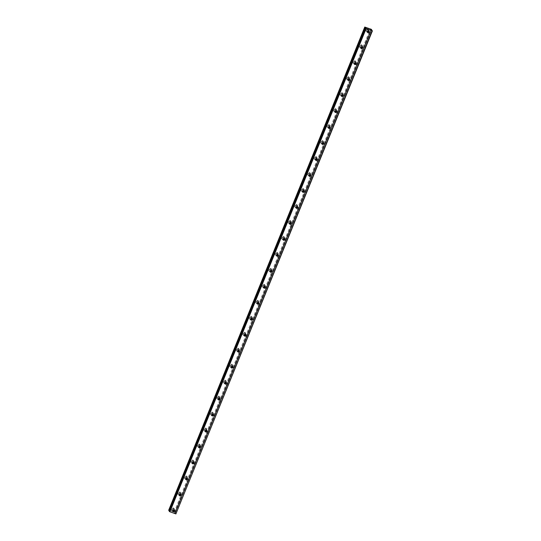 <?xml version="1.0" encoding="UTF-8"?>
<svg xmlns="http://www.w3.org/2000/svg" width="541" height="541" viewBox="0 0 541 541"><rect width="100%" height="100%" fill="white"/><g stroke="black" fill="none" stroke-linecap="round" stroke-linejoin="round"><path stroke-width="0.41" stroke-dasharray="2.71 2.03" d="M174.148 509.994A0.987 0.94 148.6 0 0 172.275 509.669A0.987 0.94 148.6 0 0 172.735 510.86M368.705 30.864A0.987 0.94 148.6 0 0 366.832 30.539A0.987 0.94 148.6 0 0 367.292 31.73M362.22 46.83A0.987 0.94 148.6 0 0 360.347 46.512A0.987 0.94 148.6 0 0 360.806 47.696M355.735 62.803A0.987 0.94 148.6 0 0 353.861 62.486A0.987 0.94 148.6 0 0 354.321 63.669M349.249 78.776A0.987 0.94 148.6 0 0 347.376 78.452A0.987 0.94 148.6 0 0 347.836 79.642M342.764 94.749A0.987 0.94 148.6 0 0 340.891 94.425A0.987 0.94 148.6 0 0 341.351 95.608M336.279 110.716A0.987 0.94 148.6 0 0 334.406 110.398A0.987 0.94 148.6 0 0 334.865 111.581M329.794 126.689A0.987 0.94 148.6 0 0 327.92 126.364A0.987 0.94 148.6 0 0 328.38 127.554M323.308 142.662A0.987 0.94 148.6 0 0 321.435 142.337A0.987 0.94 148.6 0 0 321.895 143.527M316.823 158.628A0.987 0.94 148.6 0 0 314.95 158.31A0.987 0.94 148.6 0 0 315.41 159.494M310.338 174.601A0.987 0.94 148.6 0 0 308.465 174.276A0.987 0.94 148.6 0 0 308.925 175.467M303.853 190.574A0.987 0.94 148.6 0 0 301.979 190.249A0.987 0.94 148.6 0 0 302.439 191.44M297.367 206.547A0.987 0.94 148.6 0 0 295.494 206.222A0.987 0.94 148.6 0 0 295.954 207.406M290.882 222.513A0.987 0.94 148.6 0 0 289.009 222.195A0.987 0.94 148.6 0 0 289.469 223.379M284.397 238.486A0.987 0.94 148.6 0 0 282.524 238.162A0.987 0.94 148.6 0 0 282.984 239.352M277.912 254.459A0.987 0.94 148.6 0 0 276.038 254.135A0.987 0.94 148.6 0 0 276.498 255.318M271.426 270.426A0.987 0.94 148.6 0 0 269.553 270.108A0.987 0.94 148.6 0 0 270.013 271.291M264.941 286.399A0.987 0.94 148.6 0 0 263.068 286.074A0.987 0.94 148.6 0 0 263.528 287.264M258.456 302.372A0.987 0.94 148.6 0 0 256.583 302.047A0.987 0.94 148.6 0 0 257.043 303.237M251.971 318.345A0.987 0.94 148.6 0 0 250.098 318.02A0.987 0.94 148.6 0 0 250.557 319.204M245.486 334.311A0.987 0.94 148.6 0 0 243.612 333.993A0.987 0.94 148.6 0 0 244.072 335.177M239 350.284A0.987 0.94 148.6 0 0 237.127 349.959A0.987 0.94 148.6 0 0 237.587 351.15M232.515 366.257A0.987 0.94 148.6 0 0 230.642 365.932A0.987 0.94 148.6 0 0 231.102 367.116M226.03 382.223A0.987 0.94 148.6 0 0 224.157 381.905A0.987 0.94 148.6 0 0 224.616 383.089M219.545 398.196A0.987 0.94 148.6 0 0 217.671 397.872A0.987 0.94 148.6 0 0 218.131 399.062M213.059 414.169A0.987 0.94 148.6 0 0 211.186 413.845A0.987 0.94 148.6 0 0 211.646 415.035M206.574 430.136A0.987 0.94 148.6 0 0 204.701 429.818A0.987 0.94 148.6 0 0 205.161 431.001M200.089 446.109A0.987 0.94 148.6 0 0 198.216 445.791A0.987 0.94 148.6 0 0 198.675 446.974M193.604 462.082A0.987 0.94 148.6 0 0 191.73 461.757A0.987 0.94 148.6 0 0 192.19 462.947M187.118 478.055A0.987 0.94 148.6 0 0 185.245 477.73A0.987 0.94 148.6 0 0 185.705 478.913M180.633 494.021A0.987 0.94 148.6 0 0 178.76 493.703A0.987 0.94 148.6 0 0 179.22 494.887M172.741 510.799A1.535 1.461 -31.4 0 1 171.362 508.824A1.535 1.461 -31.4 0 1 174.074 508.52A1.535 1.461 -31.4 0 1 174.101 509.974M174.581 510.488A1.535 1.461 -31.4 0 1 171.869 510.792A1.535 1.461 -31.4 0 1 173.066 508.52A1.535 1.461 -31.4 0 1 174.581 510.488M367.292 31.669A1.535 1.461 -31.4 0 1 365.919 29.687A1.535 1.461 -31.4 0 1 368.631 29.39A1.535 1.461 -31.4 0 1 368.651 30.837M369.138 31.358A1.535 1.461 -31.4 0 1 366.419 31.662A1.535 1.461 -31.4 0 1 367.623 29.383A1.535 1.461 -31.4 0 1 369.138 31.358M360.806 47.642A1.535 1.461 -31.4 0 1 359.434 45.66A1.535 1.461 -31.4 0 1 362.145 45.356A1.535 1.461 -31.4 0 1 362.166 46.81M362.653 47.331A1.535 1.461 -31.4 0 1 359.934 47.628A1.535 1.461 -31.4 0 1 361.138 45.356A1.535 1.461 -31.4 0 1 362.653 47.331M354.321 63.615A1.535 1.461 -31.4 0 1 352.948 61.633A1.535 1.461 -31.4 0 1 355.66 61.329A1.535 1.461 -31.4 0 1 355.68 62.783M356.167 63.297A1.535 1.461 -31.4 0 1 353.449 63.601A1.535 1.461 -31.4 0 1 354.653 61.329A1.535 1.461 -31.4 0 1 356.167 63.297M347.836 79.581A1.535 1.461 -31.4 0 1 346.463 77.6A1.535 1.461 -31.4 0 1 349.175 77.302A1.535 1.461 -31.4 0 1 349.195 78.756M349.682 79.27A1.535 1.461 -31.4 0 1 346.97 79.574A1.535 1.461 -31.4 0 1 348.167 77.302A1.535 1.461 -31.4 0 1 349.682 79.27M341.351 95.554A1.535 1.461 -31.4 0 1 339.978 93.573A1.535 1.461 -31.4 0 1 342.69 93.268A1.535 1.461 -31.4 0 1 342.71 94.722M343.197 95.243A1.535 1.461 -31.4 0 1 340.485 95.541A1.535 1.461 -31.4 0 1 341.682 93.268A1.535 1.461 -31.4 0 1 343.197 95.243M334.865 111.527A1.535 1.461 -31.4 0 1 333.493 109.546A1.535 1.461 -31.4 0 1 336.204 109.241A1.535 1.461 -31.4 0 1 336.225 110.695M336.712 111.209A1.535 1.461 -31.4 0 1 334 111.514A1.535 1.461 -31.4 0 1 335.197 109.241A1.535 1.461 -31.4 0 1 336.712 111.209M328.38 127.493A1.535 1.461 -31.4 0 1 328.299 124.538A1.535 1.461 -31.4 0 1 329.74 126.668M330.226 127.182A1.535 1.461 -31.4 0 1 327.515 127.487A1.535 1.461 -31.4 0 1 328.712 125.214A1.535 1.461 -31.4 0 1 330.226 127.182M321.895 143.466A1.535 1.461 -31.4 0 1 320.522 141.485A1.535 1.461 -31.4 0 1 323.234 141.187A1.535 1.461 -31.4 0 1 323.254 142.635M323.741 143.155A1.535 1.461 -31.4 0 1 321.029 143.46A1.535 1.461 -31.4 0 1 322.226 141.181A1.535 1.461 -31.4 0 1 323.741 143.155M315.41 159.439A1.535 1.461 -31.4 0 1 314.037 157.458A1.535 1.461 -31.4 0 1 316.749 157.154A1.535 1.461 -31.4 0 1 316.769 158.608M317.256 159.128A1.535 1.461 -31.4 0 1 314.544 159.426A1.535 1.461 -31.4 0 1 315.741 157.154A1.535 1.461 -31.4 0 1 317.256 159.128M308.925 175.412A1.535 1.461 -31.4 0 1 307.552 173.431A1.535 1.461 -31.4 0 1 310.264 173.127A1.535 1.461 -31.4 0 1 310.284 174.581M310.771 175.095A1.535 1.461 -31.4 0 1 308.059 175.399A1.535 1.461 -31.4 0 1 309.256 173.127A1.535 1.461 -31.4 0 1 310.771 175.095M302.439 191.379A1.535 1.461 -31.4 0 1 301.067 189.397A1.535 1.461 -31.4 0 1 303.778 189.1A1.535 1.461 -31.4 0 1 303.799 190.554M304.285 191.068A1.535 1.461 -31.4 0 1 301.574 191.372A1.535 1.461 -31.4 0 1 302.771 189.1A1.535 1.461 -31.4 0 1 304.285 191.068M295.954 207.352A1.535 1.461 -31.4 0 1 294.581 205.37A1.535 1.461 -31.4 0 1 297.293 205.066A1.535 1.461 -31.4 0 1 297.313 206.52M297.8 207.041A1.535 1.461 -31.4 0 1 295.088 207.338A1.535 1.461 -31.4 0 1 296.285 205.066A1.535 1.461 -31.4 0 1 297.8 207.041M289.469 223.325A1.535 1.461 -31.4 0 1 288.096 221.343A1.535 1.461 -31.4 0 1 290.808 221.039A1.535 1.461 -31.4 0 1 290.828 222.493M291.315 223.007A1.535 1.461 -31.4 0 1 288.603 223.311A1.535 1.461 -31.4 0 1 289.8 221.039A1.535 1.461 -31.4 0 1 291.315 223.007M282.984 239.291A1.535 1.461 -31.4 0 1 282.902 236.336A1.535 1.461 -31.4 0 1 284.343 238.466M284.83 238.98A1.535 1.461 -31.4 0 1 282.118 239.284A1.535 1.461 -31.4 0 1 283.315 237.012A1.535 1.461 -31.4 0 1 284.83 238.98M276.498 255.264A1.535 1.461 -31.4 0 1 275.126 253.283A1.535 1.461 -31.4 0 1 277.837 252.985A1.535 1.461 -31.4 0 1 277.858 254.432M278.345 254.953A1.535 1.461 -31.4 0 1 275.633 255.257A1.535 1.461 -31.4 0 1 276.83 252.978A1.535 1.461 -31.4 0 1 278.345 254.953M270.013 271.237A1.535 1.461 -31.4 0 1 268.64 269.256A1.535 1.461 -31.4 0 1 271.352 268.951A1.535 1.461 -31.4 0 1 271.372 270.405M271.859 270.926A1.535 1.461 -31.4 0 1 269.147 271.224A1.535 1.461 -31.4 0 1 270.344 268.951A1.535 1.461 -31.4 0 1 271.859 270.926M263.528 287.203A1.535 1.461 -31.4 0 1 263.447 284.248A1.535 1.461 -31.4 0 1 264.887 286.378M265.374 286.892A1.535 1.461 -31.4 0 1 262.662 287.197A1.535 1.461 -31.4 0 1 263.859 284.924A1.535 1.461 -31.4 0 1 265.374 286.892M257.043 303.176A1.535 1.461 -31.4 0 1 255.67 301.195A1.535 1.461 -31.4 0 1 258.382 300.897A1.535 1.461 -31.4 0 1 258.402 302.351M258.889 302.865A1.535 1.461 -31.4 0 1 256.177 303.17A1.535 1.461 -31.4 0 1 257.374 300.891A1.535 1.461 -31.4 0 1 258.889 302.865M250.557 319.149A1.535 1.461 -31.4 0 1 249.185 317.168A1.535 1.461 -31.4 0 1 251.896 316.864A1.535 1.461 -31.4 0 1 251.917 318.318M252.404 318.838A1.535 1.461 -31.4 0 1 249.692 319.136A1.535 1.461 -31.4 0 1 250.889 316.864A1.535 1.461 -31.4 0 1 252.404 318.838M244.072 335.122A1.535 1.461 -31.4 0 1 242.699 333.141A1.535 1.461 -31.4 0 1 245.411 332.837A1.535 1.461 -31.4 0 1 245.431 334.291M245.918 334.805A1.535 1.461 -31.4 0 1 243.207 335.109A1.535 1.461 -31.4 0 1 244.404 332.837A1.535 1.461 -31.4 0 1 245.918 334.805M237.594 351.089A1.535 1.461 -31.4 0 1 236.214 349.107A1.535 1.461 -31.4 0 1 238.926 348.81A1.535 1.461 -31.4 0 1 238.946 350.264M239.433 350.778A1.535 1.461 -31.4 0 1 236.721 351.082A1.535 1.461 -31.4 0 1 237.918 348.81A1.535 1.461 -31.4 0 1 239.433 350.778M231.108 367.062A1.535 1.461 -31.4 0 1 229.729 365.08A1.535 1.461 -31.4 0 1 232.441 364.783A1.535 1.461 -31.4 0 1 232.468 366.23M232.948 366.751A1.535 1.461 -31.4 0 1 230.236 367.048A1.535 1.461 -31.4 0 1 231.433 364.776A1.535 1.461 -31.4 0 1 232.948 366.751M224.623 383.035A1.535 1.461 -31.4 0 1 223.244 381.053A1.535 1.461 -31.4 0 1 225.955 380.749A1.535 1.461 -31.4 0 1 225.982 382.203M226.463 382.724A1.535 1.461 -31.4 0 1 223.751 383.021A1.535 1.461 -31.4 0 1 224.948 380.749A1.535 1.461 -31.4 0 1 226.463 382.724M218.138 399.001A1.535 1.461 -31.4 0 1 216.758 397.026A1.535 1.461 -31.4 0 1 219.47 396.722A1.535 1.461 -31.4 0 1 219.497 398.176M219.977 398.69A1.535 1.461 -31.4 0 1 217.266 398.994A1.535 1.461 -31.4 0 1 218.463 396.722A1.535 1.461 -31.4 0 1 219.977 398.69M211.653 414.974A1.535 1.461 -31.4 0 1 210.273 412.993A1.535 1.461 -31.4 0 1 212.985 412.695A1.535 1.461 -31.4 0 1 213.012 414.142M213.492 414.663A1.535 1.461 -31.4 0 1 210.78 414.967A1.535 1.461 -31.4 0 1 211.977 412.688A1.535 1.461 -31.4 0 1 213.492 414.663M205.167 430.947A1.535 1.461 -31.4 0 1 203.788 428.966A1.535 1.461 -31.4 0 1 206.5 428.661A1.535 1.461 -31.4 0 1 206.527 430.115M207.007 430.636A1.535 1.461 -31.4 0 1 204.295 430.934A1.535 1.461 -31.4 0 1 205.492 428.661A1.535 1.461 -31.4 0 1 207.007 430.636M198.682 446.92A1.535 1.461 -31.4 0 1 197.303 444.939A1.535 1.461 -31.4 0 1 200.014 444.634A1.535 1.461 -31.4 0 1 200.042 446.088M200.522 446.602A1.535 1.461 -31.4 0 1 197.81 446.907A1.535 1.461 -31.4 0 1 199.007 444.634A1.535 1.461 -31.4 0 1 200.522 446.602M192.197 462.886A1.535 1.461 -31.4 0 1 190.817 460.905A1.535 1.461 -31.4 0 1 193.529 460.607A1.535 1.461 -31.4 0 1 193.556 462.061M194.036 462.575A1.535 1.461 -31.4 0 1 191.325 462.88A1.535 1.461 -31.4 0 1 192.522 460.607A1.535 1.461 -31.4 0 1 194.036 462.575M185.712 478.859A1.535 1.461 -31.4 0 1 184.332 476.878A1.535 1.461 -31.4 0 1 187.044 476.574A1.535 1.461 -31.4 0 1 187.071 478.028M187.551 478.548A1.535 1.461 -31.4 0 1 184.839 478.846A1.535 1.461 -31.4 0 1 186.036 476.574A1.535 1.461 -31.4 0 1 187.551 478.548M179.227 494.832A1.535 1.461 -31.4 0 1 177.847 492.851A1.535 1.461 -31.4 0 1 180.559 492.547A1.535 1.461 -31.4 0 1 180.586 494.001M181.066 494.515A1.535 1.461 -31.4 0 1 178.354 494.819A1.535 1.461 -31.4 0 1 179.551 492.547A1.535 1.461 -31.4 0 1 181.066 494.515M366.298 28.179L170.212 511.306L366.385 28.179M168.582 510.177L169.732 510.528L365.912 27.402M176.238 513.95L174.635 512.854L175.494 512.719L175.128 512.435L169.732 510.528M170.212 511.306L169.144 511.096M169.306 510.704L170.144 511.245M365.128 27.131L168.954 510.251M174.175 512.104L370.355 28.977M174.959 512.374L371.133 29.255M371.586 29.464L175.412 512.591M175.494 512.719L371.478 30.073M175.189 512.746L371.227 29.958M174.655 512.841L370.822 29.748M175.974 513.51L372.147 30.391M364.959 27.07L168.785 510.19M175.128 512.435L371.302 29.315M370.943 29.823L174.77 512.949M170.138 511.306L366.311 28.186M172.863 511.373L172.336 510.508M367.42 32.244L366.893 31.371M360.935 48.217L360.407 47.344M354.45 64.183L353.922 63.317M347.964 80.156L347.437 79.284M341.479 96.129L340.952 95.257M334.994 112.095L334.466 111.23M328.509 128.068L327.981 127.203M322.023 144.041L321.496 143.169M315.538 160.014L315.011 159.142M309.053 175.981L308.526 175.115M302.568 191.954L302.04 191.081M296.083 207.927L295.555 207.054M289.597 223.893L289.07 223.027M283.112 239.866L282.585 239M276.627 255.839L276.099 254.967M270.142 271.812L269.614 270.94M263.656 287.778L263.129 286.913M257.171 303.751L256.644 302.879M250.686 319.724L250.158 318.852M244.201 335.69L243.673 334.825M237.715 351.664L237.188 350.798M231.23 367.637L230.703 366.764M224.745 383.61L224.217 382.737M218.26 399.576L217.732 398.71M211.774 415.549L211.247 414.677M205.289 431.522L204.762 430.65M198.804 447.488L198.276 446.623M192.319 463.461L191.791 462.596M185.834 479.434L185.306 478.562M179.348 495.4L178.821 494.535M171.869 510.792L171.456 510.116M366.419 31.662L366.014 30.986M359.934 47.628L359.528 46.959M353.449 63.601L353.043 62.925M346.97 79.574L346.558 78.898M340.485 95.541L340.073 94.871M334 111.514L333.587 110.844M327.515 127.487L327.102 126.81M321.029 143.46L320.617 142.783M314.544 159.426L314.132 158.756M308.059 175.399L307.646 174.723M301.574 191.372L301.161 190.696M295.088 207.338L294.676 206.669M288.603 223.311L288.191 222.642M282.118 239.284L281.705 238.608M275.633 255.257L275.22 254.581M269.147 271.224L268.735 270.554M262.662 287.197L262.25 286.52M256.177 303.17L255.765 302.493M249.692 319.136L249.279 318.466M243.207 335.109L242.794 334.439M236.721 351.082L236.309 350.406M230.236 367.048L229.824 366.379M223.751 383.021L223.338 382.352M217.266 398.994L216.853 398.318M210.78 414.967L210.368 414.291M204.295 430.934L203.883 430.264M197.81 446.907L197.397 446.23M191.325 462.88L190.912 462.203M184.839 478.846L184.427 478.176M178.354 494.819L177.942 494.149M174.547 510.346L174.019 509.48M369.104 31.216L368.577 30.343M362.619 47.189L362.091 46.316M356.134 63.155L355.606 62.289M349.648 79.128L349.121 78.262M343.163 95.101L342.636 94.229M336.678 111.067L336.15 110.202M330.193 127.04L329.665 126.175M323.707 143.013L323.18 142.141M317.222 158.986L316.695 158.114M310.737 174.953L310.209 174.087M304.252 190.926L303.724 190.053M297.766 206.899L297.239 206.026M291.281 222.865L290.754 221.999M284.796 238.838L284.268 237.972M278.311 254.811L277.783 253.939M271.825 270.784L271.298 269.912M265.34 286.75L264.813 285.885M258.855 302.723L258.327 301.851M252.37 318.696L251.842 317.824M245.885 334.663L245.357 333.797M239.399 350.636L238.872 349.77M232.914 366.609L232.387 365.736M226.429 382.582L225.901 381.709M219.944 398.548L219.416 397.682M213.458 414.521L212.931 413.649M206.973 430.494L206.446 429.622M200.488 446.46L199.96 445.595M194.003 462.433L193.475 461.568M187.517 478.406L186.99 477.534M181.032 494.373L180.505 493.507M175.176 512.699L371.356 29.579M174.486 509.189L174.074 508.52M369.043 30.059L368.631 29.39M362.558 46.032L362.145 45.356M356.073 62.005L355.66 61.329M349.587 77.972L349.175 77.302M343.102 93.945L342.69 93.268M336.617 109.918L336.204 109.241M330.132 125.884L329.719 125.214M323.646 141.857L323.234 141.187M317.161 157.83L316.749 157.154M310.676 173.803L310.264 173.127M304.191 189.769L303.778 189.1M297.706 205.742L297.293 205.066M291.22 221.715L290.808 221.039M284.735 237.682L284.323 237.012M278.25 253.655L277.837 252.985M271.765 269.628L271.352 268.951M265.279 285.601L264.867 284.924M258.794 301.567L258.382 300.897M252.309 317.54L251.896 316.864M245.824 333.513L245.411 332.837M239.338 349.479L238.926 348.81M232.853 365.452L232.441 364.783M226.368 381.425L225.955 380.749M219.883 397.392L219.47 396.722M213.397 413.365L212.985 412.695M206.912 429.338L206.5 428.661M200.427 445.311L200.014 444.634M193.942 461.277L193.529 460.607M187.457 477.25L187.044 476.574M180.971 493.223L180.559 492.547M174.635 512.854L370.815 29.728"/><path stroke-width="0.81" d="M172.735 510.86A0.987 0.94 148.6 0 0 174.148 509.994M172.802 510.542A0.987 0.94 148.6 0 0 173.776 511.806A0.987 0.94 148.6 0 0 174.547 510.346A0.987 0.94 148.6 0 0 172.802 510.542M367.292 31.73A0.987 0.94 148.6 0 0 368.705 30.864M367.359 31.412A0.987 0.94 148.6 0 0 368.333 32.676A0.987 0.94 148.6 0 0 369.104 31.216A0.987 0.94 148.6 0 0 367.359 31.412M360.806 47.696A0.987 0.94 148.6 0 0 362.22 46.83M360.874 47.378A0.987 0.94 148.6 0 0 361.848 48.649A0.987 0.94 148.6 0 0 362.619 47.189A0.987 0.94 148.6 0 0 360.874 47.378M354.321 63.669A0.987 0.94 148.6 0 0 355.735 62.803M354.389 63.351A0.987 0.94 148.6 0 0 355.363 64.616A0.987 0.94 148.6 0 0 356.134 63.155A0.987 0.94 148.6 0 0 354.389 63.351M347.836 79.642A0.987 0.94 148.6 0 0 349.249 78.776M347.904 79.324A0.987 0.94 148.6 0 0 348.877 80.589A0.987 0.94 148.6 0 0 349.648 79.128A0.987 0.94 148.6 0 0 347.904 79.324M341.351 95.608A0.987 0.94 148.6 0 0 342.764 94.749M341.418 95.29A0.987 0.94 148.6 0 0 342.392 96.562A0.987 0.94 148.6 0 0 343.163 95.101A0.987 0.94 148.6 0 0 341.418 95.29M334.865 111.581A0.987 0.94 148.6 0 0 336.279 110.716M334.933 111.263A0.987 0.94 148.6 0 0 335.907 112.535A0.987 0.94 148.6 0 0 336.678 111.067A0.987 0.94 148.6 0 0 334.933 111.263M328.38 127.554A0.987 0.94 148.6 0 0 329.794 126.689M328.448 127.236A0.987 0.94 148.6 0 0 329.422 128.501A0.987 0.94 148.6 0 0 330.193 127.04A0.987 0.94 148.6 0 0 328.448 127.236M321.895 143.527A0.987 0.94 148.6 0 0 323.308 142.662M321.963 143.209A0.987 0.94 148.6 0 0 322.936 144.474A0.987 0.94 148.6 0 0 323.707 143.013A0.987 0.94 148.6 0 0 321.963 143.209M315.41 159.494A0.987 0.94 148.6 0 0 316.823 158.628M315.477 159.176A0.987 0.94 148.6 0 0 316.451 160.447A0.987 0.94 148.6 0 0 317.222 158.986A0.987 0.94 148.6 0 0 315.477 159.176M308.925 175.467A0.987 0.94 148.6 0 0 310.338 174.601M308.992 175.149A0.987 0.94 148.6 0 0 309.966 176.413A0.987 0.94 148.6 0 0 310.737 174.953A0.987 0.94 148.6 0 0 308.992 175.149M302.439 191.44A0.987 0.94 148.6 0 0 303.853 190.574M302.507 191.122A0.987 0.94 148.6 0 0 303.481 192.386A0.987 0.94 148.6 0 0 304.252 190.926A0.987 0.94 148.6 0 0 302.507 191.122M295.954 207.406A0.987 0.94 148.6 0 0 297.367 206.547M296.022 207.088A0.987 0.94 148.6 0 0 296.995 208.359A0.987 0.94 148.6 0 0 297.766 206.899A0.987 0.94 148.6 0 0 296.022 207.088M289.469 223.379A0.987 0.94 148.6 0 0 290.882 222.513M289.536 223.061A0.987 0.94 148.6 0 0 290.51 224.332A0.987 0.94 148.6 0 0 291.281 222.865A0.987 0.94 148.6 0 0 289.536 223.061M282.984 239.352A0.987 0.94 148.6 0 0 284.397 238.486M283.051 239.034A0.987 0.94 148.6 0 0 284.025 240.299A0.987 0.94 148.6 0 0 284.796 238.838A0.987 0.94 148.6 0 0 283.051 239.034M276.498 255.318A0.987 0.94 148.6 0 0 277.912 254.459M276.566 255.007A0.987 0.94 148.6 0 0 277.54 256.272A0.987 0.94 148.6 0 0 278.311 254.811A0.987 0.94 148.6 0 0 276.566 255.007M270.013 271.291A0.987 0.94 148.6 0 0 271.426 270.426M270.081 270.973A0.987 0.94 148.6 0 0 271.055 272.245A0.987 0.94 148.6 0 0 271.825 270.784A0.987 0.94 148.6 0 0 270.081 270.973M263.528 287.264A0.987 0.94 148.6 0 0 264.941 286.399M263.595 286.946A0.987 0.94 148.6 0 0 264.569 288.211A0.987 0.94 148.6 0 0 265.34 286.75A0.987 0.94 148.6 0 0 263.595 286.946M257.043 303.237A0.987 0.94 148.6 0 0 258.456 302.372M257.11 302.919A0.987 0.94 148.6 0 0 258.084 304.184A0.987 0.94 148.6 0 0 258.855 302.723A0.987 0.94 148.6 0 0 257.11 302.919M250.557 319.204A0.987 0.94 148.6 0 0 251.971 318.345M250.625 318.886A0.987 0.94 148.6 0 0 251.599 320.157A0.987 0.94 148.6 0 0 252.37 318.696A0.987 0.94 148.6 0 0 250.625 318.886M244.072 335.177A0.987 0.94 148.6 0 0 245.486 334.311M244.14 334.859A0.987 0.94 148.6 0 0 245.114 336.123A0.987 0.94 148.6 0 0 245.885 334.663A0.987 0.94 148.6 0 0 244.14 334.859M237.587 351.15A0.987 0.94 148.6 0 0 239 350.284M237.655 350.832A0.987 0.94 148.6 0 0 238.628 352.096A0.987 0.94 148.6 0 0 239.399 350.636A0.987 0.94 148.6 0 0 237.655 350.832M231.102 367.116A0.987 0.94 148.6 0 0 232.515 366.257M231.169 366.805A0.987 0.94 148.6 0 0 232.143 368.069A0.987 0.94 148.6 0 0 232.914 366.609A0.987 0.94 148.6 0 0 231.169 366.805M224.616 383.089A0.987 0.94 148.6 0 0 226.03 382.223M224.684 382.771A0.987 0.94 148.6 0 0 225.658 384.042A0.987 0.94 148.6 0 0 226.429 382.582A0.987 0.94 148.6 0 0 224.684 382.771M218.131 399.062A0.987 0.94 148.6 0 0 219.545 398.196M218.199 398.744A0.987 0.94 148.6 0 0 219.173 400.009A0.987 0.94 148.6 0 0 219.944 398.548A0.987 0.94 148.6 0 0 218.199 398.744M211.646 415.035A0.987 0.94 148.6 0 0 213.059 414.169M211.714 414.717A0.987 0.94 148.6 0 0 212.687 415.982A0.987 0.94 148.6 0 0 213.458 414.521A0.987 0.94 148.6 0 0 211.714 414.717M205.161 431.001A0.987 0.94 148.6 0 0 206.574 430.136M205.228 430.683A0.987 0.94 148.6 0 0 206.202 431.955A0.987 0.94 148.6 0 0 206.973 430.494A0.987 0.94 148.6 0 0 205.228 430.683M198.675 446.974A0.987 0.94 148.6 0 0 200.089 446.109M198.743 446.656A0.987 0.94 148.6 0 0 199.717 447.921A0.987 0.94 148.6 0 0 200.488 446.46A0.987 0.94 148.6 0 0 198.743 446.656M192.19 462.947A0.987 0.94 148.6 0 0 193.604 462.082M192.258 462.629A0.987 0.94 148.6 0 0 193.232 463.894A0.987 0.94 148.6 0 0 194.003 462.433A0.987 0.94 148.6 0 0 192.258 462.629M185.705 478.913A0.987 0.94 148.6 0 0 187.118 478.055M185.773 478.596A0.987 0.94 148.6 0 0 186.746 479.867A0.987 0.94 148.6 0 0 187.517 478.406A0.987 0.94 148.6 0 0 185.773 478.596M179.22 494.887A0.987 0.94 148.6 0 0 180.633 494.021M179.287 494.569A0.987 0.94 148.6 0 0 180.261 495.84A0.987 0.94 148.6 0 0 181.032 494.373A0.987 0.94 148.6 0 0 179.287 494.569M372.073 30.796L175.899 513.916L169.894 511.793L366.074 28.673L372.418 30.823L370.815 29.728L371.667 29.599L371.302 29.315L364.762 27.05L168.664 510.305L364.844 27.185L366.298 28.179M168.664 510.305L169.306 510.704M174.101 509.974A1.535 1.461 -31.4 0 1 172.741 510.799M368.651 30.837A1.535 1.461 -31.4 0 1 367.292 31.669M362.166 46.81A1.535 1.461 -31.4 0 1 360.806 47.642M355.68 62.783A1.535 1.461 -31.4 0 1 354.321 63.615M349.195 78.756A1.535 1.461 -31.4 0 1 347.836 79.581M342.71 94.722A1.535 1.461 -31.4 0 1 341.351 95.554M336.225 110.695A1.535 1.461 -31.4 0 1 334.865 111.527M329.74 126.668A1.535 1.461 -31.4 0 1 328.38 127.493M323.254 142.635A1.535 1.461 -31.4 0 1 321.895 143.466M316.769 158.608A1.535 1.461 -31.4 0 1 315.41 159.439M310.284 174.581A1.535 1.461 -31.4 0 1 308.925 175.412M303.799 190.554A1.535 1.461 -31.4 0 1 302.439 191.379M297.313 206.52A1.535 1.461 -31.4 0 1 295.954 207.352M290.828 222.493A1.535 1.461 -31.4 0 1 289.469 223.325M284.343 238.466A1.535 1.461 -31.4 0 1 282.984 239.291M277.858 254.432A1.535 1.461 -31.4 0 1 276.498 255.264M271.372 270.405A1.535 1.461 -31.4 0 1 270.013 271.237M264.887 286.378A1.535 1.461 -31.4 0 1 263.528 287.203M258.402 302.351A1.535 1.461 -31.4 0 1 257.043 303.176M251.917 318.318A1.535 1.461 -31.4 0 1 250.557 319.149M245.431 334.291A1.535 1.461 -31.4 0 1 244.072 335.122M238.946 350.264A1.535 1.461 -31.4 0 1 237.594 351.089M232.468 366.23A1.535 1.461 -31.4 0 1 231.108 367.062M225.982 382.203A1.535 1.461 -31.4 0 1 224.623 383.035M219.497 398.176A1.535 1.461 -31.4 0 1 218.138 399.001M213.012 414.142A1.535 1.461 -31.4 0 1 211.653 414.974M206.527 430.115A1.535 1.461 -31.4 0 1 205.167 430.947M200.042 446.088A1.535 1.461 -31.4 0 1 198.682 446.92M193.556 462.061A1.535 1.461 -31.4 0 1 192.197 462.886M187.071 478.028A1.535 1.461 -31.4 0 1 185.712 478.859M180.586 494.001A1.535 1.461 -31.4 0 1 179.227 494.832M366.325 28.125L365.324 27.97L366.074 28.673M175.899 513.916L372.418 30.823M365.324 27.97L169.144 511.096L169.894 511.793M169.157 510.603L365.344 27.49M169.414 511.536L365.588 28.409M371.478 30.073L371.667 29.599M371.227 29.958L371.369 29.62"/></g></svg>
